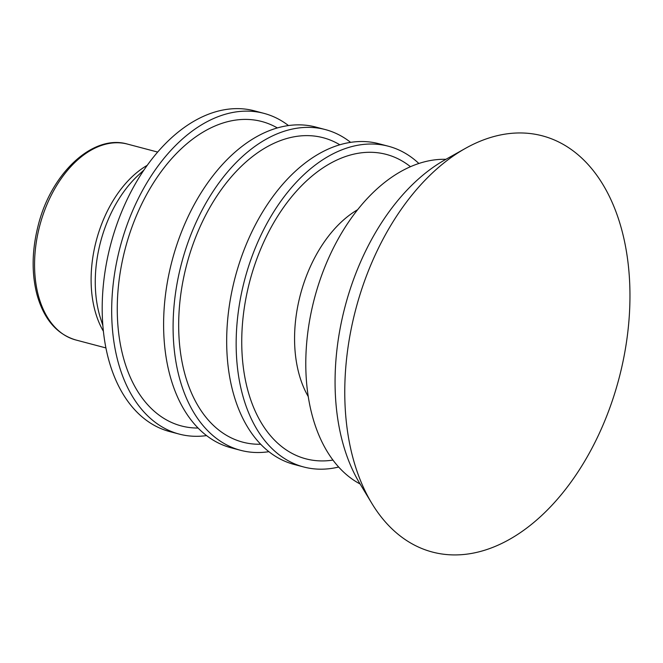 <?xml version="1.0" encoding="UTF-8"?>
<svg xmlns="http://www.w3.org/2000/svg" width="663" height="663" viewBox="0 0 663 663"><rect width="100%" height="100%" fill="white"/><g stroke="black" fill="none" stroke-linecap="round" stroke-linejoin="round"><path stroke-width="0.99" d="M288.48 125.564A165.866 104.862 104.8 0 0 263.932 113.356L254.443 110.845A165.866 104.862 104.8 0 0 119.622 216.909A165.866 104.862 104.8 0 0 137.498 412.659A165.866 104.862 104.8 0 0 169.711 431.58L179.192 434.083A165.866 104.862 104.8 0 0 206.566 435.599M263.932 113.356A165.866 104.862 104.8 0 0 129.103 219.412A165.866 104.862 104.8 0 0 146.987 415.162A165.866 104.862 104.8 0 0 179.192 434.083M277.358 127.934A157.429 99.533 104.8 0 0 138.865 210.105A157.429 99.533 104.8 0 0 150.774 407.977A157.429 99.533 104.8 0 0 198.071 428.041M350.628 142.363A165.866 104.862 104.8 0 0 325.342 129.583L315.853 127.072A165.866 104.862 104.8 0 0 181.032 233.127A165.866 104.862 104.8 0 0 198.908 428.886A165.866 104.862 104.8 0 0 231.122 447.798L240.603 450.31A165.866 104.862 104.8 0 0 268.905 451.685M325.342 129.583A165.866 104.862 104.8 0 0 190.513 235.638A165.866 104.862 104.8 0 0 208.397 431.389A165.866 104.862 104.8 0 0 240.603 450.31M339.821 144.774A157.429 99.533 104.8 0 0 200.657 225.486A157.429 99.533 104.8 0 0 212.185 424.196A157.429 99.533 104.8 0 0 260.7 444.243M418.867 163.479A165.866 104.862 104.8 0 0 388.41 146.241L378.921 143.738A165.866 104.862 104.8 0 0 244.1 249.794A165.866 104.862 104.8 0 0 261.976 445.544A165.866 104.862 104.8 0 0 294.19 464.465L303.671 466.967A165.866 104.862 104.8 0 0 338.669 467.034M388.41 146.241A165.866 104.862 104.8 0 0 253.581 252.296A165.866 104.862 104.8 0 0 271.465 448.055A165.866 104.862 104.8 0 0 303.671 466.967M410.472 166.695A157.429 99.533 104.8 0 0 266.667 235.945A157.429 99.533 104.8 0 0 275.253 440.862A157.429 99.533 104.8 0 0 332.959 460.081M445.959 159.294L444.956 159.302A169.745 107.323 104.8 0 0 319.176 282.488A169.745 107.323 104.8 0 0 341.917 470.44A169.745 107.323 104.8 0 0 359.288 483.551L360.158 484.048M465.592 148.288L445.18 159.725A196.173 124.022 104.8 0 0 437.348 164.474A196.173 124.022 104.8 0 0 355.227 475.288A196.173 124.022 104.8 0 0 359.694 483.286L371.794 503.308A215.243 136.089 104.8 0 0 390.59 527.499A215.243 136.089 104.8 0 0 592.092 447.981A215.243 136.089 104.8 0 0 584.144 160.388A215.243 136.089 104.8 0 0 465.592 148.288A215.243 136.089 104.8 0 0 371.794 503.308M56.115 328.417A101.29 64.038 104.8 0 0 75.789 339.97C56.861 334.268 43.94 319.21 37.037 294.803C31.501 273.471 31.865 250.457 38.114 225.768C50.894 173.54 92.803 133.818 127.536 144.111A101.29 64.038 104.8 0 0 45.2 208.878A101.29 64.038 104.8 0 0 56.115 328.417M147.227 165.327A101.29 64.038 104.8 0 0 103.395 331.251M143.946 170.035L138.617 174.924A104.356 65.977 104.8 0 0 100.635 318.654L102.864 325.541M357.622 209.715A114.384 72.317 104.8 0 0 308.254 396.582M75.789 339.97L105.914 347.934M127.536 144.111L157.661 152.067"/></g></svg>
